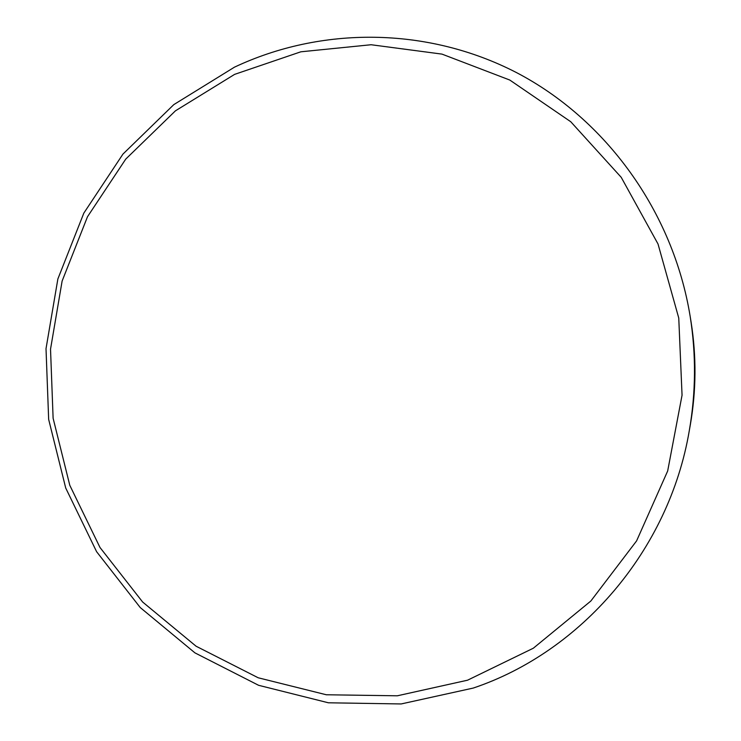 <?xml version="1.0" encoding="UTF-8"?>
<svg xmlns="http://www.w3.org/2000/svg" width="741" height="741" viewBox="0 0 741 741"><rect width="100%" height="100%" fill="white"/><g stroke="black" fill="none" stroke-linecap="round" stroke-linejoin="round"><path stroke-width="1.11" d="M467.552 680.201L533.325 648.218L590.836 601.034L636.593 540.902L667.678 470.97L682.053 395.203L678.756 318.028L658.008 243.965L621.208 177.312L570.746 121.728L509.789 80.047L441.979 54.112L371.093 44.738L300.837 51.805L234.619 74.369L175.432 110.835L125.738 159.111L87.494 216.743L62.124 281.043L50.527 349.168L53.111 418.239L69.793 485.309L99.998 547.497L142.624 602.007L196.078 646.217L258.211 677.783L326.336 694.771L397.296 695.799L467.552 680.201M234.415 67.19C320.844 26.435 426.844 26.37 516.44 72.562C605.693 119.116 673.05 211.324 690.149 316.277C696.216 354.476 695.919 392.637 689.278 430.743C668.993 550.544 580.981 651.895 473.249 688.065L401.159 703.95L328.393 702.792L258.581 685.295L194.948 652.877L140.234 607.546L96.608 551.702L65.717 488.023L48.656 419.369L46.016 348.678L57.872 278.949L83.826 213.121L122.95 154.091L173.811 104.611L234.415 67.19M689.278 430.743L690.288 425.028C696.262 390.729 696.531 356.384 691.075 322.002L690.149 316.277"/></g></svg>
